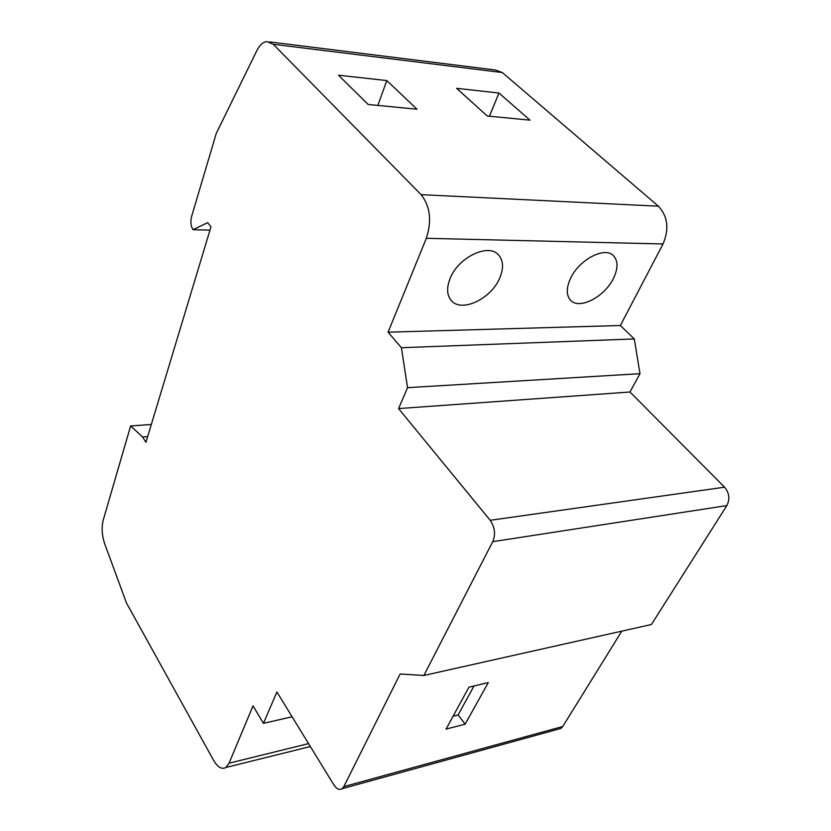<?xml version="1.0" encoding="UTF-8"?>
<svg xmlns="http://www.w3.org/2000/svg" width="831" height="831" viewBox="0 0 831 831"><rect width="100%" height="100%" fill="white"/><g stroke="black" fill="none" stroke-linecap="round" stroke-linejoin="round"><path stroke-width="1.25" d="M256.841 50.66C259.667 45.061 263.012 42.038 266.886 41.571L273.243 44.272L421.109 194.662C430.24 206.348 431.975 220.89 426.334 238.3L388.077 332.182L401.415 347.711L407.543 387.672L398.568 408.582L490.186 520.299C494.871 527.145 495.733 534.26 492.752 541.667L423.862 675.478L400.127 673.993L343.837 786.604L342.185 788.692C339.422 790.364 336.617 789.045 333.761 784.734L276.91 691.984L263.437 723.365L253.029 705.851L229.055 763.201L225.835 767.501C221.773 769.672 217.701 767.293 213.629 760.375L126.52 603.088L104.664 543.713C101.891 535.361 101.413 527.446 103.262 519.957L130.623 425.95L142.62 436.981L145.944 442.279L210.97 226.863L207.657 222.656L193.031 229.709C190.839 226.24 190.33 221.939 191.514 216.798L216.257 133.396L256.841 50.66M269.649 41.914L495.411 70.001L502.319 72.546L658.391 206.192C667.812 216.372 669.35 228.961 663.024 243.971L620.373 325.513L634.292 338.944L639.995 373.68L629.981 392.014L724.57 487.184C729.327 492.97 730.085 499.109 726.834 505.591L651.411 624.517L423.862 675.478M193.031 229.709L209.983 230.145M142.62 436.981L147.669 436.597M130.623 425.95L151.325 424.485M263.437 723.365L292.096 716.769M621.785 631.155L562.753 726.502L560.904 728.444L557.985 729.254M465.131 724.185L488.285 682.594L468.954 687.164L446.039 729.109L465.131 724.185L458.099 714.951L474.013 685.97M398.568 408.582L629.981 392.014M407.543 387.672L639.995 373.68M401.415 347.711L634.292 338.944M388.077 332.182L620.373 325.513M499.608 278.292C503.835 268.382 503.451 260.56 498.465 254.847C488.41 242.922 458.348 257.298 450.215 278.229C446.424 287.734 446.808 295.192 451.368 300.593C461.413 312.903 490.976 299.025 499.608 278.292M613.423 278.437C618.202 268.455 618.202 260.872 613.434 255.678C604.76 246.205 578.989 259.708 570.544 278.385C566.16 288.045 566.181 295.348 570.606 300.282C579.29 310.005 604.594 296.958 613.423 278.437M338.477 75.216L368.206 104.498L416.985 109.214L386.799 80.576L338.477 75.216M456.583 88.325L487.309 116.018L529.991 120.152L498.995 93.041L456.583 88.325M386.799 80.576L377.835 105.423M498.995 93.041L489.407 116.226M453.092 716.208L458.099 714.951M273.243 44.272L502.319 72.546M229.055 763.201L308.55 743.61M343.837 786.604L562.753 726.502M492.752 541.667L726.834 505.591M490.186 520.299L724.57 487.184M426.334 238.3L663.024 243.971M421.109 194.662L658.391 206.192M225.835 767.501L310.337 746.529M342.185 788.692L560.904 728.444"/></g></svg>
